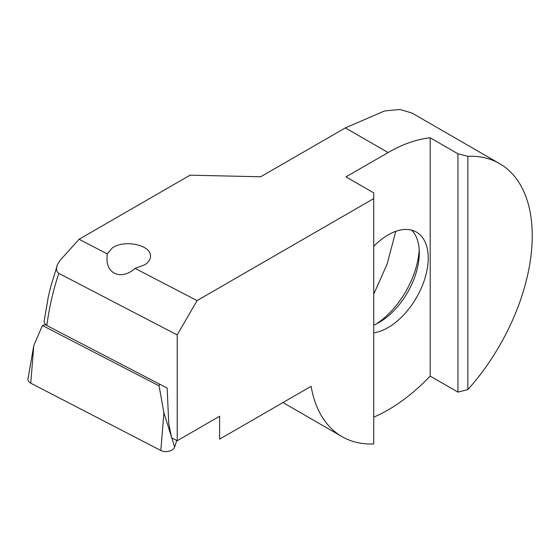 <?xml version="1.0" encoding="UTF-8"?>
<svg xmlns="http://www.w3.org/2000/svg" width="560" height="560" viewBox="0 0 560 560"><rect width="100%" height="100%" fill="white"/><g stroke="black" fill="none" stroke-linecap="round" stroke-linejoin="round"><path stroke-width="0.84" d="M30.751 383.18A8.407 5.278 175.7 0 1 28 378.784L33.817 345.429L30.751 383.18L160.832 450.499A8.407 5.278 175.7 0 0 172.683 449.54A8.407 5.278 175.7 0 0 174.636 447.006L176.757 440.51M45.605 324.702L42.441 325.5L159.082 385.861L159.635 384.167M159.082 385.861L163.898 412.741L171.353 436.527M42.441 325.5L33.817 345.429M79.079 239.267L60.333 260.113L57.617 264.159L50.47 287.553L48.321 296.73L44.135 321.237L44.331 322.959L46.83 325.528L167.16 388.08L168.742 423.346L171.612 437.836L177.212 440.748L219.604 416.269L219.604 439.152L311.115 386.316A157.612 91 120 0 0 341.978 436.618A157.612 91 120 0 0 373.73 443.947L373.73 198.597L197.057 300.594L135.072 268.38C122.647 279.657 107.702 275.156 106.974 259.903L107.156 253.862L79.079 239.267L190.106 175.168L260.666 176.785L345.373 127.883L384.608 110.936L400.057 109.501L412.083 113.099L499.597 163.618A157.612 91 -60 0 1 467.845 389.613L467.845 156.289A157.612 91 -60 0 1 499.597 163.618M373.73 325.143A56.742 32.76 120 0 0 379.176 322.427L379.176 322.427A56.742 32.76 -60 0 0 419.3 252.931A56.742 32.76 -60 0 0 411.656 230.139M373.73 332.794A56.742 32.76 120 0 0 388.094 327.572A56.742 32.76 120 0 0 425.166 277.571A56.742 32.76 120 0 0 416.465 232.106A56.742 32.76 120 0 0 388.094 234.913A56.742 32.76 120 0 0 373.73 246.281M135.072 268.38L144.858 264.754C148.778 262.157 150.654 259.147 150.493 255.71C150.542 244.846 124.341 239.449 112.378 247.863L107.156 253.862M373.73 417.158A157.612 91 120 0 0 388.094 409.934A157.612 91 120 0 0 430.199 376.089L457.94 392.105L467.845 389.613M373.73 198.597L373.73 192.878L345.989 176.862L388.094 152.551L345.373 127.883M57.015 265.622L56.434 269.423L57.239 271.943L58.849 273.399L177.212 334.929L197.057 300.594M177.212 440.748L177.212 334.929M467.845 156.289L457.94 153.797L430.199 137.781A157.612 91 120 0 0 388.094 152.551M395.78 231.336L387.156 263.984L373.73 294.182M46.83 325.528C49.315 306.978 53.319 289.604 58.849 273.399M419.195 249.676A65.149 37.611 -60 0 1 376.313 323.967M457.94 153.797L457.94 392.105M430.199 376.089L430.199 137.781M171.794 437.927L174.636 447.006M163.898 412.741L160.832 450.499M282.982 402.556L341.978 436.618"/></g></svg>
